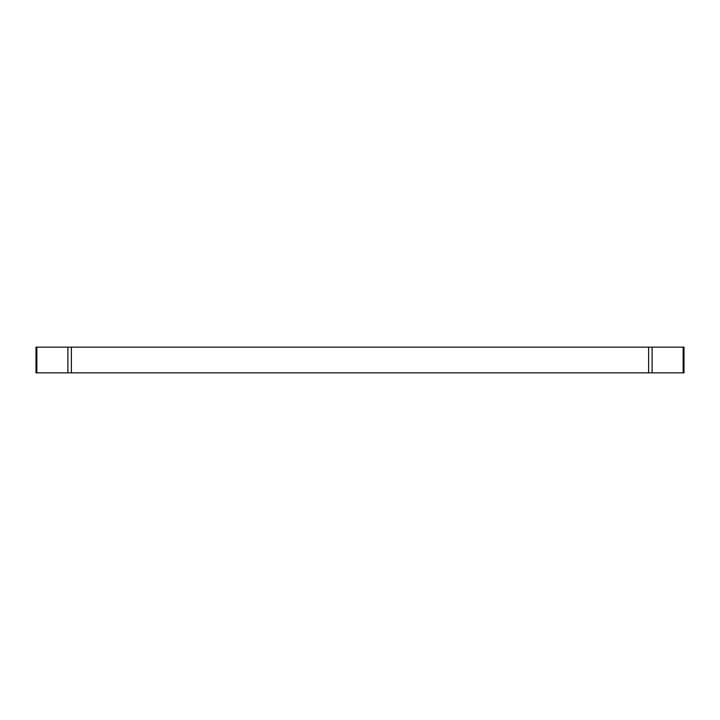 <?xml version="1.0" encoding="UTF-8"?>
<svg xmlns="http://www.w3.org/2000/svg" width="720" height="720" viewBox="0 0 720 720"><rect width="100%" height="100%" fill="white"/><g stroke="black" fill="none" stroke-linecap="round" stroke-linejoin="round"><path stroke-width="1.08" d="M36.855 347.157L36.855 372.843L36 372.843L36 347.157L684 347.157L684 372.843L648.621 372.843L648.621 347.157M71.379 347.157L71.379 372.843L648.621 372.843M71.379 372.843L67.896 372.843L67.896 347.157M36.855 372.843L67.896 372.843M652.104 347.157L652.104 372.843M683.145 347.157L683.145 372.843"/></g></svg>
